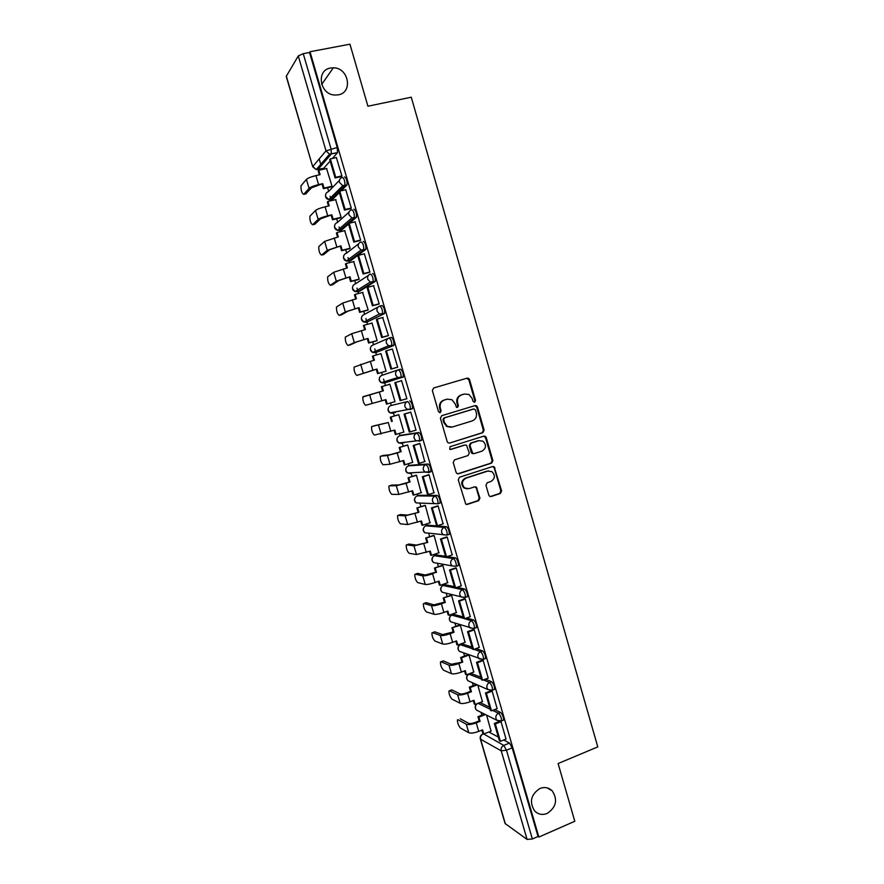 <?xml version="1.0" encoding="UTF-8"?>
<svg xmlns="http://www.w3.org/2000/svg" width="884" height="884" viewBox="0 0 884 884"><rect width="100%" height="100%" fill="white"/><g stroke="black" fill="none" stroke-linecap="round" stroke-linejoin="round"><path stroke-width="1.33" d="M474.675 402.242L475.559 400.474L469.537 379.579L468.509 378.286L467.128 378.142L433.657 387.988L432.353 390.529L438.486 411.657L440.199 412.651L441.105 410.861L440.309 408.132C439.558 404.176 440.939 401.458 444.453 399.999L447.26 399.159L451.945 399.723L455.039 403.712L456.498 407.292L457.525 407.413L458.42 405.646L457.636 402.927C456.895 398.982 458.255 396.286 461.735 394.839L464.509 394.01L469.028 394.507L472.211 398.551L472.995 401.248L474.675 402.242M474.189 402.286L474.841 400.629L468.829 379.755L466.697 378.275M439.724 412.706L440.431 410.994L439.646 408.275L440.309 408.132M457.05 407.469L457.724 405.789L456.94 403.071L457.636 402.927M539.914 788.484C530.908 794.429 529.129 801.887 534.566 810.871C538.135 814.44 542.334 815.302 547.174 813.446C556.235 807.313 557.926 799.799 552.246 790.882C548.732 787.511 544.621 786.716 539.914 788.484M330.528 68.024C315.886 70.112 319.688 94.533 334.727 95.041L338.329 94.842C353.291 92.533 348.65 67.527 333.301 67.803L330.528 68.024M480.852 677.188L470.852 673.387M472.067 647.099L462.288 643.917M463.249 616.921L453.691 614.358M454.42 586.644L445.083 584.711M445.547 556.279L436.453 554.975M448.376 534.665L449.227 534.367C449.381 531.041 448.442 528.488 446.42 526.687L427.79 525.151M439.105 503.405L440.088 503.084C440.243 499.681 439.315 497.117 437.293 495.394L419.115 495.239M428.585 472.664L430.906 471.713C431.072 468.222 430.154 465.647 428.143 463.989L410.408 465.238M419.325 441.193L421.701 440.232C421.878 436.663 420.972 434.088 418.961 432.497L401.668 435.149M488.808 495.162L489.603 496.278L491.195 496.51L500.377 493.46L501.626 490.918L494.145 466.741L492.62 466.542L459.536 477.216L458.255 479.791L465.757 504.123L467.426 504.388L478.664 500.664L479.935 498.09L476.266 487.073L474.664 486.83L469.084 488.653L464.719 487.99C461.315 484.112 461.757 480.819 466.034 478.133L487.802 471.084L491.924 471.647C495.482 475.47 495.106 478.763 490.819 481.548L487.217 482.73L485.957 485.283L488.808 495.162M310.008 51.736L349.965 44.2L367.91 106.213L411.27 97.218L597.783 746.892L558.102 763.544L574.799 821.269L538.853 837.06L310.008 51.736L309.544 52.487L303.256 53.681L331.014 148.832L331.367 153.96L317.809 169.606L316.726 169.021M482.852 432.685L484.123 430.154L477.448 407.005L476.476 405.756L475.051 405.601L441.691 415.701L440.398 418.254L447.193 441.646L448.055 442.818L449.624 443.05L482.852 432.685L482.123 432.784L483.382 430.254L476.719 407.148L474.841 405.668M486.233 437.503L492.885 460.586L491.637 463.117L458.542 473.758L456.918 473.515L456.111 472.387L453.216 462.409L454.509 459.846L468.023 455.558L469.305 453.006L466.52 445.238L464.984 445.028L450.873 449.448L449.768 449.293L450.078 446.685L483.846 436.121L485.327 436.298L486.233 437.503L485.493 437.591L492.145 460.63L492.885 460.586M488.841 731.996L498.344 737.09M503.747 739.996L509.493 743.079L503.781 745.411L506.466 750.196L532.367 838.982L527.096 839.435L505.096 823.523L480.321 738.958M319.179 158.943L321.168 165.739M322.019 168.667L322.262 169.496M327.599 187.751L328.671 191.408M330.097 196.292L330.992 199.331M331.058 199.563L331.378 200.646M336.671 218.768L337.699 222.271M339.08 226.989L340.008 230.172M340.064 230.359L340.451 231.696M345.721 249.697L346.694 253.034M348.031 257.598L349.003 260.913M349.047 261.056L349.512 262.659M354.738 280.526L355.666 283.709M356.959 288.107L357.965 291.554M357.998 291.676L358.539 293.521M363.733 311.267L364.617 314.284M365.854 318.538L366.904 322.108M366.926 322.185L367.534 324.284M372.694 341.909L373.523 344.771M374.728 348.86L375.811 352.572M375.822 352.617L376.507 354.959M381.623 372.451L382.418 375.17M383.568 379.103L385.457 385.534M390.54 402.949L391.281 405.447M393.247 412.176L394.352 415.966M399.446 433.381L400.098 435.624M402.121 442.53L403.226 446.287M408.32 463.724L408.905 465.713M410.983 472.829L412.066 476.52M417.171 493.968L417.679 495.703M419.823 503.04L420.883 506.665M425.989 524.135L426.419 525.604M428.641 533.185L429.668 536.721M434.784 554.202L435.138 555.428M437.425 563.252L438.431 566.688M443.558 584.18L443.834 585.153M446.199 593.23L447.171 596.556M452.299 614.071L452.509 614.789M454.951 623.132L455.879 626.336M463.669 652.956L464.564 656.027M472.365 682.702L473.227 685.63M481.04 712.36L481.857 715.156M538.853 837.06L538.036 836.496L532.367 838.982M309.544 52.487L337.235 147.484L337.566 152.6L332.45 158.435M330.152 161.043L323.743 168.28L316.196 169.618L329.555 154.17L337.434 152.81M286.305 76.002L312.715 166.756L286.239 76.378L298.284 55.946L303.256 53.681M331.29 186.911L332.03 186.27L326.572 168.546M341.102 176.623L341.92 176.015L336.373 157.562M350.451 208.679L351.291 208.138L345.743 189.762M340.34 217.895L341.113 217.331L335.633 199.662M359.777 240.636L360.628 240.161L355.059 221.851M349.379 248.791L350.163 248.305L344.672 230.68M369.059 272.493L369.932 272.084L364.341 253.852M358.374 279.587L359.18 279.178L353.655 261.609M378.33 304.251L379.214 303.908L373.556 285.753M367.346 310.295L368.175 309.964L362.584 292.46M387.557 335.898L388.463 335.633L382.661 317.577M376.297 340.915L377.148 340.649L371.976 322.958L371.413 323.235M396.761 367.457L397.689 367.258L392.374 349.025L386.396 350.804L391.667 368.86L397.656 367.158M385.225 371.435L386.087 371.236L380.938 353.6L373.136 355.898L374.407 360.219L370.352 361.368L372.938 370.208L376.993 369.059L356.871 375.435L372.938 370.208M405.944 398.949L406.883 398.783L401.579 380.606L400.673 380.882L401.59 380.617M389.866 384.153L389.015 384.407L389.866 384.164L395.004 401.745L394.142 401.955L395.004 401.745M405.966 399.004L406.872 398.739M415.292 430.331L416.044 430.21L410.762 412.088L409.867 412.397M403.038 432.287L403.889 432.154L398.761 414.618L397.922 414.894M424.729 461.57L419.911 443.47L419.005 443.713M412.187 462.509L412.751 462.465L407.646 444.983L406.784 445.193M433.956 492.764L429.038 474.763L428.11 474.929M421.138 492.686L416.486 475.261L415.613 475.393M443.105 523.869L438.132 505.946L437.182 506.057M430.011 522.798L425.314 505.449L424.408 505.515M452.199 554.898L447.205 537.041L446.232 537.074M438.829 552.82L434.11 535.549L433.182 535.538M461.249 585.827L456.243 568.036L455.249 568.003M447.613 582.755L442.873 565.55L441.934 565.473M470.266 616.667L465.249 598.932L464.244 598.844M456.354 612.601L451.613 595.462L450.663 595.308M479.25 647.408L474.233 629.74L473.216 629.574M465.072 642.359L460.332 625.286L459.36 625.065M488.2 678.061L483.183 660.447L482.145 660.226M473.758 672.028L469.028 655.022L461.514 657.851L462.741 662.05L451.304 664.26L443.293 660.889L440.453 661.983C440.42 665.144 441.425 667.851 443.448 670.138L451.459 673.685C453.492 674.227 456.796 673.707 461.36 672.105L465.249 670.625L466.476 674.812L473.968 671.951M497.128 708.614L492.112 691.056L491.128 690.625M482.41 701.609L477.824 685.122M506.024 739.079L501.018 721.576L496.93 720.327L495.979 718.67C495.504 716.195 496.355 714.394 498.532 713.266C500.576 715.443 501.559 717.996 501.471 720.913L500.874 721.145M479.99 702.559L489.614 707.189M494.631 709.598L500.565 712.449L498.532 713.266L492.62 710.393M493.913 689.619L494.532 689.376C494.631 686.393 493.659 683.851 491.614 681.73L489.57 682.525C491.603 684.636 492.576 687.188 492.487 690.172L488.012 689.63L486.996 687.918C486.531 685.431 487.382 683.63 489.57 682.525L483.415 679.906M485.438 679.122L491.614 681.73M476.144 648.569L482.631 650.922C484.675 652.967 485.636 655.519 485.526 658.558L484.885 658.812M466.73 617.96L473.625 620.004C475.658 621.993 476.609 624.546 476.498 627.651L475.824 627.905M457.161 587.285L464.586 588.998C466.608 590.921 467.559 593.473 467.437 596.656L466.719 596.91M447.348 556.577L455.514 557.892C457.536 559.749 458.487 562.312 458.343 565.561L457.581 565.826M390.905 405.557L407.623 401.524C409.623 403.049 410.53 405.646 410.353 409.303L406.773 409.182L404.938 406.728C404.463 404.198 405.358 402.463 407.623 401.524L390.905 405.557C388.728 406.452 387.866 408.11 388.33 410.53L390.087 412.872L393.17 413.303L392.087 412.43M402.883 377.335L397.656 377.545L395.678 374.993C395.192 372.451 396.098 370.728 398.375 369.81L400.507 369.203C402.507 370.65 403.413 373.258 403.214 376.993L384.33 383.059L381.358 382.684L379.468 380.242C379.004 377.822 379.866 376.164 382.054 375.291L398.043 369.921M389.203 337.964L391.236 337.401C393.236 338.793 394.131 341.401 393.921 345.235L375.368 352.738M379.965 306.03L381.943 305.499C383.932 306.825 384.816 309.444 384.606 313.378L366.396 322.328M372.617 273.51C374.595 274.747 375.479 277.388 375.258 281.421L359.689 291.234L357.401 291.819M363.258 241.398C365.236 242.581 366.109 245.233 365.877 249.365L350.749 260.636L348.672 261.156L347.434 260.216M353.865 209.199C355.843 210.304 356.705 212.978 356.473 217.21L349.677 223.144M348.561 224.105L341.765 229.939L339.688 230.448L338.484 229.597M344.451 176.899C346.418 177.927 347.279 180.612 347.025 184.955L341.202 190.8M339.368 192.624L332.771 199.165L330.671 199.64L329.522 198.922M491.04 731.112L486.598 715.145M502.908 720.338L503.515 720.095C503.593 717.178 502.62 714.626 500.565 712.449M403.281 442.387L404.021 442.84M410.043 409.623L412.474 408.662C412.662 405.016 411.756 402.419 409.745 400.894M394.22 411.955L395.203 412.695M538.036 836.496L512.201 747.842L509.493 743.079M456.94 403.071C456.199 399.137 457.558 396.452 461.028 394.993L463.802 394.165M439.646 408.275C438.895 404.319 440.276 401.612 443.779 400.143L446.575 399.314M449.624 443.05L482.123 432.784M475.504 409.955L473.824 408.961L444.553 417.856L443.657 419.646L444.486 422.519L447.37 426.364L452.288 427.027L472.266 420.883C475.714 419.414 477.073 416.718 476.321 412.795L475.504 409.955M451.105 427.259L446.696 426.475L443.812 422.629L442.972 419.756L443.878 417.977L473.106 409.104M457.702 473.835L490.885 463.172L492.145 460.63M464.277 445.105L450.276 449.492M481.946 451.149C486.31 448.321 486.631 444.983 482.918 441.16L478.918 440.652L471.249 443.061L469.979 445.602L472.752 453.359L474.288 453.569L481.946 451.149M473.537 453.647L472.023 453.426L471.161 452.254L469.26 445.68L470.531 443.138L478.189 440.74M485.493 437.591L483.802 436.132M488.697 470.885L487.802 471.084M467.227 488.885L464.012 487.99C460.608 484.123 461.05 480.841 465.327 478.156L487.062 471.117M466.432 504.433L477.935 500.642L479.205 498.079L476.343 488.2L474.852 486.786M490.233 496.554L499.615 493.46L500.863 490.918L494.244 467.945L492.697 466.52M331.445 186.878L323.411 188.712L324.019 188.071L322.737 183.673L311.566 187.784L305.731 193.894M319.356 174.833L318.218 170.943L318.815 170.269L320.096 174.667L315.942 175.607C311.124 176.789 307.952 178.049 306.428 179.386L300.98 185.773C300.858 190.281 301.764 193.154 303.687 194.358L309.057 188.358C310.593 187.043 313.776 185.806 318.583 184.612L322.737 183.673M323.411 188.712L322.13 184.325M341.39 176.557L335.091 177.982L335.743 177.297L330.373 158.888L336.528 157.529M335.743 177.297L341.887 175.905M335.091 177.982L329.732 159.617L330.373 158.888M318.815 170.269L326.837 168.479M324.019 188.071L332.019 186.237M340.528 217.851L332.506 219.762L333.124 219.188L331.843 214.801L320.66 218.79L314.715 224.271M328.483 206.005L327.323 202.06L327.931 201.442L329.224 205.839L325.08 206.801C320.284 208.005 317.102 209.221 315.533 210.436L309.897 216.226C309.776 220.635 310.682 223.486 312.616 224.768L318.163 219.387C319.732 218.193 322.914 217 327.71 215.784L331.843 214.801M332.506 219.762L331.224 215.387M350.771 208.602L344.473 210.094L345.136 209.475L339.788 191.132L345.92 189.717M345.136 209.475L351.257 208.038M344.473 210.094L339.124 191.784L339.788 191.132M327.931 201.442L335.92 199.585M333.124 219.188L341.102 217.298M349.6 248.736L341.567 250.725L342.207 250.216L340.926 245.84L329.721 249.708L323.666 254.548M337.577 237.078L336.395 233.067L337.036 232.525L338.307 236.901L324.627 241.398L318.793 246.592C318.671 250.89 319.577 253.719 321.522 255.078L327.235 250.316L340.926 245.84M341.567 250.725L340.296 246.36M360.131 240.547L353.81 242.094L354.506 241.553L349.169 223.265L355.269 221.807M354.506 241.553L360.595 240.061M353.81 242.094L348.484 223.851L349.169 223.265M337.036 232.525L344.992 230.602M342.207 250.216L350.141 248.249M358.672 279.521L350.605 281.587L351.257 281.145L349.987 276.791L338.76 280.526L332.594 284.736M346.638 268.062L345.456 263.996L346.097 263.509L347.379 267.874L333.677 272.272L327.644 276.858C327.533 281.057 328.45 283.874 330.395 285.3L336.285 281.156L349.987 276.791M350.605 281.587L349.335 277.245M369.49 272.382L363.125 274.007L363.843 273.532L358.517 255.299L364.595 253.785M363.843 273.532L369.91 271.985M363.125 274.007L357.821 255.819L358.517 255.299M346.097 263.509L354.02 261.52M351.257 281.145L359.169 279.123M367.755 310.196L359.611 312.361L360.285 311.986L359.014 307.643L347.777 311.245L341.5 314.837M355.677 298.947L354.473 294.814L355.136 294.405L356.418 298.748L342.705 303.046L336.484 307.035C336.373 311.135 337.301 313.942 339.246 315.433L345.312 311.908L359.014 307.643M359.611 312.361L358.34 308.03M378.86 304.107L372.418 305.809L373.147 305.411L367.843 287.234L373.899 285.665M373.147 305.411L379.192 303.809M372.418 305.809L367.125 287.676L367.843 287.234M355.136 294.405L363.037 292.35M360.285 311.986L368.164 309.886M376.96 340.727L368.584 343.036L369.28 342.727L368.02 338.395L356.76 341.887L350.384 344.848M364.694 329.732L363.468 325.544L364.153 325.202L365.423 329.533L351.71 333.721L345.29 337.113C345.191 341.125 346.119 343.909 348.075 345.478L354.307 342.561L368.02 338.395M368.584 343.036L367.324 338.716M388.363 335.677L381.678 337.522L382.418 337.191L377.137 319.069L383.159 317.444M382.418 337.191L388.441 335.533M381.678 337.522L376.396 319.444L377.137 319.069M364.153 325.202L372.009 323.08M369.28 342.727L377.125 340.561M370.352 361.368L354.075 367.103C353.976 371.026 354.904 373.799 356.871 375.435M378.253 373.379L386.065 371.147L377.545 373.623L378.253 373.379L376.993 369.059M377.545 373.623L376.275 369.313M373.678 360.429L372.44 356.186L373.136 355.898M397.667 367.203L390.905 369.125L385.645 351.103L386.396 350.804M390.905 369.125L391.667 368.86M363.125 396.684L383.358 390.816L362.827 396.993C362.738 400.828 363.678 403.601 365.644 405.292L385.932 399.623L387.192 403.933L394.971 401.634M387.192 403.933L386.463 404.11L385.214 399.844M382.639 391.026L381.38 386.728L389.888 384.253M395.634 382.441L394.861 382.673L400.098 400.64L400.883 400.441L395.634 382.441L401.612 380.706M400.883 400.441L406.85 398.684M383.358 390.816L382.098 386.507M374.197 425.79L371.556 426.806C371.468 430.552 372.418 433.304 374.396 435.072L394.861 430.099L396.109 434.398L403.855 432.033M396.109 434.398L395.369 434.508L394.142 430.32M371.877 426.486L388.264 422.53L374.263 425.779M391.546 421.469L390.286 417.182L398.794 414.707M398.772 414.64L390.286 417.182M410.773 412.121L404.043 414.132L409.27 432.044L410.077 431.922L404.839 413.966L410.795 412.187M410.077 431.922L416.021 430.11M404.043 414.132L404.839 413.966M392.286 421.325L391.026 417.027M382.86 455.503L380.264 456.52C380.175 460.177 381.126 462.929 383.115 464.763L390.01 464.244L403.745 460.487L405.005 464.763L412.717 462.343M405.005 464.763L404.231 464.818L403.038 460.708M380.606 456.199L387.446 455.514L397.181 452.973L400.43 451.812L389.866 454.763L382.982 455.47M400.43 451.812L399.181 447.536L407.668 445.061M407.325 445.028L399.181 447.536M419.679 443.503L413.204 445.503L418.419 463.36L419.237 463.293L414.01 445.403L419.944 443.569M419.237 463.293L425.149 461.437M413.204 445.503L414.01 445.403M401.181 451.735L399.933 447.448M391.49 485.128L388.938 486.134C388.861 489.725 389.822 492.465 391.811 494.355L398.861 494.432L412.618 490.775L413.867 495.04L421.546 492.554M413.867 495.04L413.082 495.029L411.9 491.007M389.303 485.824L396.308 485.736L406.065 483.327L409.281 482.067L398.717 484.962L391.678 485.073M409.281 482.067L408.032 477.802L416.508 475.327M415.966 475.283L408.032 477.802M428.585 474.774L422.331 476.774L427.536 494.565L428.375 494.576L423.16 476.741L429.072 474.863M428.375 494.576L434.265 492.664M422.331 476.774L423.16 476.741M410.054 482.045L408.806 477.78M400.098 514.676L397.59 515.67C397.524 519.173 398.485 521.903 400.485 523.869L407.701 524.532L421.458 520.974L422.696 525.229L430.342 522.676M422.696 525.229L421.9 525.162L420.74 521.217M397.988 515.361L405.148 515.858L418.906 512.278L407.557 515.074L400.341 514.587M418.11 512.234L416.872 507.98L425.326 505.504M424.674 505.427L416.872 507.98M437.569 505.924L431.436 507.946L436.619 525.682L437.469 525.759L432.287 507.98L438.166 506.046M437.469 525.759L443.337 523.792M431.436 507.946L432.287 507.98M418.906 512.278L417.657 508.024M408.684 544.124L406.209 545.108C406.154 548.544 407.126 551.273 409.126 553.296L416.508 554.544L430.265 551.086L431.502 555.329L439.127 552.71M431.502 555.329L430.685 555.196L429.558 551.329M406.64 544.82L413.966 545.903L427.723 542.411L416.353 545.085L408.983 544.025M426.917 542.301L425.679 538.069L434.121 535.593M433.392 535.461L425.679 538.069M446.564 536.964L440.508 539.019L445.669 556.699L446.553 556.843L441.37 539.118L447.227 537.14M446.553 556.843L452.387 554.832M440.508 539.019L441.37 539.118M427.723 542.411L426.486 538.168M417.237 573.495L414.806 574.467C414.762 577.816 415.734 580.545 417.745 582.633L425.281 584.468C427.226 584.678 430.508 584.015 435.116 582.49L439.05 581.108L440.287 585.33L447.879 582.655M440.287 585.33L439.447 585.131L438.342 581.352M415.259 574.18L422.751 575.849C424.685 576.025 427.966 575.351 432.574 573.826L435.69 572.291L425.138 575.02L417.602 573.373M435.69 572.291L434.453 568.058L442.884 565.583M442.111 565.406L434.453 568.058M455.547 567.904L449.558 569.992L454.696 587.628L455.591 587.838L450.442 570.169L456.266 568.136M455.591 587.838L461.415 585.772M449.558 569.992L450.442 570.169M436.519 572.456L435.282 568.224M425.779 602.778L423.381 603.728C423.337 607.01 424.32 609.728 426.342 611.883L434.033 614.292C436.011 614.612 439.293 614.004 443.89 612.446L447.812 611.032L449.039 615.253L456.597 612.513M449.039 615.253L448.188 614.988L447.105 611.286M423.856 603.452L431.514 605.706C433.48 605.993 436.762 605.363 441.359 603.816L445.282 602.413L444.442 602.181L433.878 604.855L426.187 602.623M444.442 602.181L443.204 597.971L451.625 595.484M450.807 595.264L443.204 597.971M464.509 598.744L458.575 600.877L463.702 618.457L464.619 618.734L459.47 601.12L465.282 599.032M464.619 618.734L470.41 616.612M458.575 600.877L459.47 601.12M445.282 602.413L444.055 598.192M434.298 631.972L431.933 632.9C431.889 636.115 432.884 638.834 434.906 641.055L442.762 644.038C444.762 644.469 448.055 643.895 452.641 642.325L456.542 640.878L457.768 645.077L465.293 642.27M457.768 645.077L456.906 644.756L455.846 641.132M432.442 632.646L440.243 635.463C442.243 635.872 445.536 635.287 450.122 633.717L454.022 632.27L453.161 631.983L442.608 634.601L434.762 631.795M453.161 631.983L451.934 627.784L460.343 625.308M459.481 625.021L451.934 627.784M473.459 629.485L467.559 631.662L472.675 649.188L473.603 649.53L468.476 631.972L474.266 629.828M473.603 649.53L479.371 647.364M467.559 631.662L468.476 631.972M454.022 632.27L452.796 628.071M466.476 674.812L465.592 674.426L464.553 670.89M461.857 661.696L460.641 657.508L461.514 657.851M468.133 654.69L460.641 657.508M482.377 660.138L476.52 662.359L481.625 679.829L482.565 680.227L477.459 662.724L483.216 660.536M482.565 680.227L488.311 678.017M476.52 662.359L477.459 662.724M440.983 661.751L448.95 665.144C450.984 665.652 454.277 665.111 458.851 663.519L462.741 662.05M471.426 691.73L470.531 691.321L469.316 687.144L470.2 687.553L471.426 691.73L467.548 693.233C462.995 694.857 459.691 695.354 457.636 694.736L449.514 690.769L451.812 689.885L448.95 690.99C448.928 694.073 449.934 696.791 451.967 699.134L460.133 703.255C462.199 703.907 465.503 703.421 470.056 701.797L473.934 700.283L475.15 704.46L482.62 701.531M475.15 704.46L474.255 704.018L473.238 700.548M470.531 691.321L466.664 692.813C463.603 693.907 461.371 694.238 459.978 693.829L451.812 689.885M476.31 684.448L469.316 687.144M491.283 690.68L485.46 692.957L490.543 710.371L491.504 710.835L486.41 693.388L492.145 691.155M491.504 710.835L497.228 708.57M485.46 692.957L486.41 693.388M470.2 687.553L477.216 684.846M457.967 719.686L457.426 719.896C457.415 722.924 458.42 725.642 460.465 728.04L468.785 732.726C470.874 733.488 474.189 733.046 478.73 731.399L482.587 729.852L483.802 734.018L491.239 731.035M483.802 734.018L482.885 733.51L481.891 730.129M458.011 719.709L466.288 724.239C468.376 724.968 471.691 724.504 476.233 722.869L480.089 721.333L479.183 720.858L475.327 722.383C472.266 723.488 470.034 723.797 468.619 723.311L460.31 718.803M479.183 720.858L477.957 716.692L478.874 717.167L485.438 714.559M484.509 714.106L477.957 716.692M499.515 721.399L494.355 723.455L499.427 740.814L500.41 741.344L495.338 723.952L501.04 721.676M500.41 741.344L506.101 739.035M494.355 723.455L495.338 723.952M480.089 721.333L478.874 717.167M474.841 400.629L475.559 400.474M440.431 410.994L441.105 410.861M457.724 405.789L458.42 405.646M470.144 681.719L467.912 680.724C465.868 678.227 466.188 676.039 468.874 674.149L481.393 679.045M471.371 673.188L469.415 673.939C467.304 674.989 466.487 676.702 466.94 679.078L467.912 680.724L488.012 689.63L492.487 690.172L494.532 689.376M460.288 644.701L472.553 648.768M462.763 643.74L460.796 644.469C458.685 645.508 457.857 647.221 458.31 649.596L459.337 651.298L461.857 652.27M451.691 615.12L463.68 618.391M454.133 614.203L452.144 614.921C450.022 615.938 449.194 617.64 449.647 620.027L450.741 621.795L453.569 622.701M443.072 585.451L462.509 589.739C464.531 591.661 465.481 594.214 465.36 597.396L464.652 597.65M445.47 584.578L443.481 585.274C441.348 586.28 440.508 587.982 440.972 590.368L442.133 592.203L445.304 593.009M434.431 555.693L453.437 558.611C455.459 560.478 456.398 563.031 456.266 566.29L452.1 565.926L450.818 563.926C450.343 561.417 451.216 559.649 453.437 558.611L455.514 557.892M436.773 554.865L434.784 555.55C432.641 556.533 431.801 558.224 432.265 560.622L433.503 562.533L436.917 563.152M425.768 525.836L444.332 527.394C446.343 529.184 447.282 531.748 447.138 535.074L443.072 534.765L441.702 532.687C441.215 530.168 442.099 528.411 444.332 527.394L446.42 526.687M428.066 525.063L426.055 525.726C423.911 526.698 423.071 528.389 423.524 530.776L424.85 532.765L427.79 533.096M417.082 495.902L435.193 496.079C437.204 497.803 438.132 500.377 437.989 503.781L434.022 503.515L432.552 501.338C432.077 498.83 432.95 497.073 435.193 496.079L437.293 495.394M419.325 495.173L417.314 495.825C415.16 496.775 414.309 498.454 414.773 500.852L416.176 502.919L418.839 503.007M408.364 465.879L426.033 464.652C428.044 466.321 428.961 468.896 428.806 472.376L424.961 472.166L423.381 469.901C422.895 467.382 423.779 465.636 426.033 464.652L428.143 463.989M410.552 465.183L408.53 465.824C406.375 466.763 405.524 468.432 405.977 470.841L407.502 472.995L410.784 473.526L409.922 472.874M399.634 435.768L416.85 433.138C418.85 434.74 419.756 437.315 419.591 440.884L415.878 440.718L414.176 438.365C413.69 435.845 414.585 434.099 416.85 433.138L418.961 432.497M401.767 435.116L399.734 435.735C397.557 436.652 396.706 438.32 397.17 440.729L398.794 442.972L401.988 443.459L401.004 442.685M483.493 733.842L503.781 745.411C501.604 746.56 500.753 748.372 501.228 750.847L480.564 739.212L505.372 823.91M527.096 839.435L501.228 750.847L506.466 750.196L512.201 747.842M312.715 166.756L316.196 169.618L312.803 166.479L326.008 150.866L298.284 55.946M478.034 703.332L490.211 709.222M474.122 649.331L480.576 651.696C482.609 653.74 483.581 656.293 483.471 659.342L482.83 659.586M482.631 650.922L480.576 651.696C478.388 652.779 477.526 654.569 478.001 657.066L479.073 658.845L483.471 659.342L485.526 658.558M464.697 618.701L471.559 620.767C473.592 622.756 474.542 625.308 474.432 628.413L473.758 628.668M473.625 620.004L471.559 620.767C469.349 621.839 468.487 623.618 468.962 626.115L470.1 627.971L474.432 628.413L476.498 627.651M464.586 588.998L462.509 589.739C460.299 590.788 459.426 592.567 459.901 595.065L461.117 596.987L465.36 597.396L467.437 596.656M398.375 369.81C400.364 371.269 401.27 373.866 401.082 377.612L384.33 383.059M393.623 345.567L375.446 352.716L372.628 352.396L370.573 349.865C370.109 347.434 370.971 345.788 373.17 344.926L388.109 338.428M384.33 313.687L366.551 322.295L363.877 322.03L361.655 319.389C361.18 316.958 362.053 315.323 364.263 314.472L378.219 306.925M375.015 281.72L372.849 282.272L357.622 291.764L355.125 291.565L352.705 288.825C352.241 286.383 353.114 284.758 355.324 283.93L368.396 275.399M365.656 249.642L363.49 250.183L348.672 261.156L346.362 261.012L343.732 258.172C343.257 255.719 344.141 254.095 346.362 253.288L358.661 243.807M356.285 217.464L354.108 217.983L339.688 230.448L337.6 230.37L334.727 227.42C334.262 224.967 335.147 223.343 337.379 222.558L348.992 212.138M346.871 185.187L344.683 185.684L330.671 199.64L328.826 199.618L325.699 196.568C325.235 194.115 326.119 192.502 328.362 191.729L339.401 180.347M342.263 177.386C344.219 178.424 345.08 181.109 344.848 185.452L342.76 185.651L339.489 182.447C338.992 179.872 339.92 178.192 342.263 177.386M351.688 209.718C353.655 210.823 354.517 213.486 354.285 217.729L351.92 217.895L348.926 214.79C348.44 212.226 349.357 210.536 351.688 209.718M361.092 241.94C363.059 243.111 363.932 245.774 363.711 249.896L361.092 250.028L358.34 247.034C357.854 244.481 358.76 242.78 361.092 241.94M370.451 274.062C372.429 275.311 373.313 277.952 373.092 281.974L370.241 282.062L367.722 279.178C367.236 276.626 368.142 274.913 370.451 274.062M379.788 306.074C381.766 307.4 382.661 310.019 382.452 313.953L379.391 313.986L377.07 311.223C376.584 308.671 377.49 306.958 379.788 306.074M389.104 337.997C391.082 339.379 391.977 341.998 391.778 345.832L388.529 345.821L386.385 343.158C385.899 340.616 386.805 338.892 389.104 337.997M464.829 597.706L442.133 592.203C440.099 590.147 440.133 588.081 442.243 586.004M473.879 628.701L450.741 621.795C448.685 619.54 448.851 617.408 451.238 615.397M482.885 659.608L459.337 651.298C457.249 648.834 457.547 646.646 460.244 644.723M478.443 711.056L476.465 710.062L475.537 708.471C475.095 706.316 475.791 704.659 477.625 703.487M337.235 147.484L326.008 150.866L329.555 154.17L337.566 152.6M321.444 165.418L319.444 165.861M482.443 734.195L483.018 734.029C480.929 735.123 480.111 736.847 480.564 739.212L480.31 738.913C479.89 736.836 480.609 735.267 482.443 734.195M461.028 394.993L461.735 394.839M443.779 400.143L444.453 399.999M468.829 379.755L469.537 379.579M476.719 407.148L477.448 407.005M483.382 430.254L484.123 430.154M443.878 417.977L444.553 417.856M442.972 419.756L443.657 419.646M443.812 422.629L444.486 422.519M490.885 463.172L491.637 463.117M457.846 473.791L458.542 473.758M470.531 443.138L471.249 443.061M469.26 445.68L469.979 445.602M471.161 452.254L471.879 452.188M465.327 478.156L466.034 478.133M476.343 488.2L477.073 488.189M479.205 498.079L479.935 498.09M477.935 500.642L478.664 500.664M466.708 504.366L467.426 504.388M494.244 467.945L494.996 467.901M500.863 490.918L501.626 490.918M499.615 493.46L500.377 493.46M490.454 496.499L491.195 496.51M303.687 194.358L306.14 193.795M315.942 175.607L318.583 184.612M306.428 179.386L309.057 188.358M312.616 224.768L315.069 224.182M325.08 206.801L327.71 215.784M315.533 210.436L318.163 219.387M321.522 255.078L323.964 254.47M334.185 237.907L336.815 246.857M324.627 241.398L327.235 250.316M330.395 285.3L332.826 284.681M343.268 268.913L345.887 277.841M333.677 272.272L336.285 281.156M339.246 315.433L341.677 314.792M352.329 299.82L354.926 308.726M342.705 303.046L345.312 311.908M348.075 345.478L350.484 344.815M361.346 330.638L363.954 339.511M351.71 333.721L354.307 342.561M360.683 364.307L363.269 373.114M379.324 391.988L381.899 400.806M369.634 394.805L372.208 403.579M388.264 422.53L390.838 431.326M378.551 425.204L381.126 433.956M397.181 452.973L399.745 461.735M387.446 455.514L390.01 464.244M406.065 483.327L408.629 492.068M396.308 485.736L398.861 494.432M414.928 513.582L417.48 522.3M405.148 515.858L407.701 524.532M423.767 543.748L426.309 552.434M413.966 545.903L416.508 554.544M432.574 573.826L435.116 582.49M422.751 575.849L425.281 584.468M441.359 603.816L443.89 612.446M431.514 605.706L434.033 614.292M450.122 633.717L452.641 642.325M440.243 635.463L442.762 644.038M458.851 663.519L461.36 672.105M448.95 665.144L451.459 673.685M467.548 693.233L470.056 701.797M457.636 694.736L460.133 703.255M476.233 722.869L478.73 731.399M466.288 724.239L468.785 732.726M347.025 184.955L342.76 185.651L328.826 199.618C326.284 198.922 325.202 197.298 325.588 194.723M356.473 217.21L351.92 217.895L337.6 230.37C335.169 229.575 334.185 227.939 334.627 225.464M365.877 249.365L361.092 250.028L346.362 261.012C344.042 260.128 343.136 258.493 343.655 256.095M375.258 281.421L370.241 282.062L355.125 291.565C352.893 290.604 352.075 288.946 352.661 286.615M384.606 313.378L379.391 313.986L363.877 322.03C361.722 320.98 360.981 319.323 361.655 317.047M393.921 345.235L388.529 345.821L372.628 352.396C370.54 351.279 369.866 349.589 370.617 347.357M403.214 376.993L397.656 377.545L381.358 382.684C379.324 381.479 378.728 379.766 379.579 377.556M412.474 408.662L390.087 412.872C388.087 411.579 387.557 409.844 388.518 407.657M421.701 440.232L398.794 442.972C396.817 441.591 396.375 439.823 397.469 437.646M430.906 471.713L407.502 472.995C405.524 471.515 405.159 469.691 406.397 467.526M440.088 503.084L437.989 503.781L416.176 502.919C414.209 501.327 413.933 499.449 415.347 497.294M449.227 534.367L447.138 535.074L424.85 532.765C422.861 531.041 422.685 529.107 424.298 526.952M458.343 565.561L456.266 566.29L452.1 565.926L433.503 562.533C431.491 560.644 431.414 558.644 433.259 556.522M503.515 720.095L501.471 720.913L496.93 720.327L476.465 710.062C474.553 707.752 474.763 705.62 477.117 703.686M321.688 84.455L333.301 67.803M547.086 787.865L552.246 790.882M467.791 378.474L468.509 378.286M475.747 405.9L476.476 405.756M446.696 426.475L447.37 426.364M472.023 453.426L472.752 453.359M484.587 436.387L485.327 436.298M464.012 487.99L464.719 487.99M475.548 487.073L476.266 487.073M493.394 466.785L494.145 466.741"/></g></svg>
